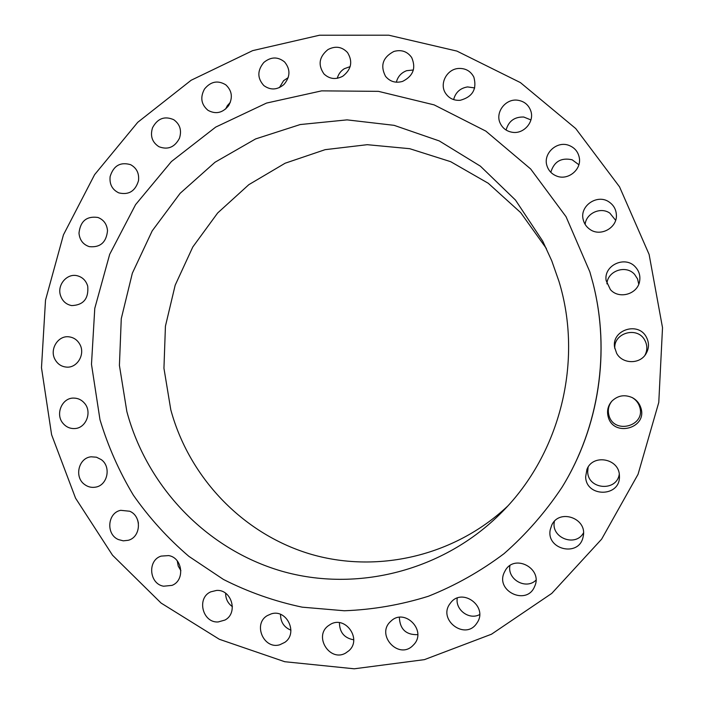 <?xml version="1.0" encoding="UTF-8"?>
<svg xmlns="http://www.w3.org/2000/svg" width="704" height="704" viewBox="0 0 704 704"><rect width="100%" height="100%" fill="white"/><g stroke="black" fill="none" stroke-linecap="round" stroke-linejoin="round"><path stroke-width="1.06" d="M271.366 613.826L267.318 615.595C252.666 623.894 263.674 649.766 279.796 644.767L284.83 642.347C298.39 633.23 286.827 608.872 271.366 613.826M280.544 614.39C280.544 622.028 284.002 627.29 290.928 630.194M649.114 254.434L619.529 186.824L575.722 128.55L520.423 82.606L456.922 51.093L388.766 35.2L319.546 35.218L252.648 50.635L191.162 80.238L137.746 122.302L94.609 174.654L63.457 234.828L45.514 300.133L41.483 367.734L51.603 434.729L75.557 498.177L112.517 555.21L161.102 603.073L219.349 639.285L284.742 661.716L354.244 668.8L424.415 659.639L491.506 634.207L551.769 593.402L601.638 539.15L638.062 474.276L658.777 402.415L662.517 327.686L649.114 254.434M562.109 487.142L562.311 486.798C599.148 426.958 610.553 351.366 593.023 283.316L589.846 271.858L566.051 216.709L530.666 168.978L485.839 131.111L434.148 104.887L378.444 91.353L321.64 90.86L266.526 103.074L215.697 127.098L171.415 161.542L135.582 204.635L109.683 254.338L94.776 308.361L91.485 364.311L99.986 419.698C107.994 446.222 119.108 471.372 133.346 495.15C149.239 517.871 167.754 538.27 188.874 556.354L223.467 579.462C248.389 592.099 274.63 601.339 302.201 607.165L344.318 610.764C372.777 609.708 400.787 604.877 428.349 596.27C455.286 585.543 480.515 571.34 504.029 553.67C526.222 534.195 545.582 512.019 562.109 487.142C599.069 427.082 610.518 351.217 592.926 282.929M330.51 624.307L328.214 625.83C313.526 636.504 329.903 662.288 345.629 653.083L348.946 650.69C362.208 639.197 345.462 615.358 330.51 624.307M391.125 620.972L390.403 621.65C375.971 634.876 398.094 659.525 412.412 646.026L414.207 644.178C426.73 630.142 404.571 607.992 391.125 620.972M450.076 603.574C437.448 619.784 465.168 640.702 476.634 623.48L477.233 622.591C488.215 606.434 462.044 587.224 450.595 602.888L450.076 603.574M504.134 572.704C495.431 591.457 526.9 605.898 534.591 586.538L534.723 586.23C542.898 568.77 515.029 553.626 505.454 570.187L504.134 572.704M550.238 529.734C546.022 549.569 578.706 557.339 583 537.381L583.29 536.008C587.127 518.135 559.266 508.517 551.804 525.008L550.238 529.734M585.649 476.846C586.027 497.394 619.986 497.358 619.441 476.67L619.406 475.411C619.133 458.418 592.794 453.631 586.942 469.383L585.649 476.846M608.23 416.9C613.545 437.668 647.83 428.217 640.842 407.783C639.408 403.295 636.583 399.925 632.377 397.654C624.606 394.249 617.734 395.454 611.75 401.271C607.86 405.865 606.69 411.083 608.23 416.9M616.634 353.276C622.186 363.906 639.294 364.558 645.682 354.297C649.185 348.638 649.387 342.866 646.298 336.987C638.158 321.218 611.398 330.053 614.61 347.318L616.634 353.276M610.377 289.573C619.01 299.702 637.965 294.175 639.663 280.931C640.446 275.669 639.056 271.058 635.492 267.089C625.31 255.182 603.39 265.373 606.153 280.614L610.377 289.573M589.934 229.398C600.389 237.063 617.25 227.964 616.387 215.019C616.114 209.537 613.721 205.216 609.198 202.057C597.555 193.582 579.48 205.753 583.167 219.498C584.135 223.652 586.388 226.952 589.934 229.398M556.609 176.044C567.97 180.831 581.882 169.488 579.26 157.502C578.037 151.712 574.666 147.708 569.14 145.473C556.838 140.342 542.476 153.894 547.105 166.188C548.75 170.887 551.918 174.17 556.609 176.044M512.486 132.308C523.926 134.209 534.688 121.634 530.772 110.854C528.563 104.826 524.242 101.288 517.818 100.241C505.63 98.252 494.815 112.482 500.236 123.314C502.709 128.401 506.792 131.402 512.486 132.308M460.17 100.302C472.56 96.941 477.118 89.206 473.845 77.097C470.571 70.954 465.379 68.077 458.278 68.482C446.864 69.291 439.331 83.547 445.342 92.937C448.756 98.243 453.702 100.698 460.17 100.302M402.6 81.391C413.195 76.023 416.222 68.068 411.673 57.508C407.273 51.401 401.333 49.386 393.853 51.462C382.818 57.323 380.037 65.604 385.528 76.322C389.981 81.655 395.666 83.354 402.6 81.391M342.848 76.182C351.41 69.388 352.968 61.512 347.538 52.562C341.959 46.675 335.43 45.681 327.95 49.579C319.088 56.83 317.768 64.962 323.998 73.964C329.542 79.13 335.826 79.869 342.848 76.182M283.914 84.524C290.365 76.877 290.594 69.362 284.61 61.978C277.834 56.522 270.908 56.681 263.833 62.454C257.189 70.532 257.206 78.241 263.868 85.598C270.538 90.394 277.226 90.033 283.914 84.524M228.624 105.662C232.998 97.68 232.065 90.746 225.826 84.85C217.853 80.027 210.742 81.418 204.486 89.038C199.998 97.416 201.168 104.509 208.006 110.326C215.802 114.532 222.675 112.974 228.624 105.662M179.45 138.283C181.914 130.434 180.013 124.238 173.747 119.706C164.613 115.729 157.538 118.413 152.53 127.75C150.014 135.978 152.143 142.296 158.937 146.705C167.851 150.102 174.689 147.294 179.45 138.283M138.512 180.655C139.295 173.298 136.638 167.966 130.539 164.648C120.296 161.753 113.494 165.722 110.123 176.572C109.349 184.272 112.235 189.71 118.8 192.878C128.77 195.228 135.344 191.154 138.512 180.655M107.518 230.71C106.902 224.145 103.699 219.727 97.918 217.466C86.654 215.882 80.344 221.118 78.989 233.174C79.666 240.073 83.098 244.561 89.294 246.646C100.241 247.72 106.313 242.405 107.518 230.71M87.718 286.15C86.011 280.562 82.482 277.094 77.132 275.722C67.126 273.17 57.2 284.61 60.35 295.002C62.163 300.89 65.93 304.418 71.658 305.589C83.45 305.14 88.81 298.663 87.718 286.15M79.922 344.494C77.458 340.006 73.797 337.454 68.957 336.829C58.071 335.271 49.342 349.351 54.965 359.357C57.587 364.118 61.486 366.705 66.678 367.118C77.308 368.051 85.422 354.235 79.922 344.494M84.48 403.19C81.576 399.828 77.977 398.13 73.7 398.086C61.961 397.681 54.974 414.41 63.087 423.438C66.202 427.038 70.057 428.745 74.65 428.551C86.064 428.314 92.418 411.954 84.48 403.19M101.27 459.624L96.466 457.204L91.177 456.808C78.637 457.732 73.982 477.013 84.498 484.422C87.789 486.904 91.432 487.819 95.41 487.168C107.527 485.575 111.531 466.796 101.27 459.624M129.694 511.236L120.718 510.321C107.457 512.776 105.75 534.389 118.422 539.563L123.288 540.839L128.26 540.294C141.002 537.143 142.032 516.19 129.694 511.236M168.661 555.588L161.137 556.107C147.25 560.296 149.151 583.889 163.583 586.212L172.014 585.376C185.24 580.448 182.662 557.726 168.661 555.588M216.577 590.427L210.734 591.853C196.372 597.986 202.523 623.066 218.17 621.958L224.946 620.057C238.471 613.149 231.669 589.222 216.577 590.427M126.861 411.594C146.925 486.49 206.087 549.085 281.459 571.094C356.778 592.83 443.854 570.953 501.838 512.239C560.366 453.737 583.458 360.897 558.906 281.195L551.742 260.77L542.74 241.164L515.486 200.068L480.401 166.17L439.278 140.932L394.126 125.338L347.072 119.874L300.221 124.546L255.596 138.934L215.019 162.246L180.11 193.345L152.205 230.859L132.343 273.214L121.273 318.666L119.416 365.42L126.861 411.594M546.366 248.486L520.67 212.599L488.233 183.251L450.657 161.674L409.71 148.694L367.259 144.69L325.142 149.662L285.129 163.222L248.829 184.668L217.659 212.986L192.799 246.972L175.173 285.208L165.431 326.181L163.944 368.262L170.799 409.807C188.971 476.828 241.666 532.937 308.871 553.626C376.05 574.05 453.974 556.565 507.461 506.308M350.161 66.607L344.318 68.71C340.727 70.99 338.386 74.193 337.278 78.294M399.362 617.32C399.907 629.226 406.032 635.008 417.727 634.656M288.209 77.616L283.598 80.687L279.435 87.586M457.257 598.092C455.18 609.858 469.234 620.294 479.609 614.592M230.331 102.344L227.348 105.653L225.65 109.006M509.934 565.638C507.074 579.418 525.994 590.084 535.955 580.202M554.4 521.338L554.347 521.655C550.81 537.803 575.617 547.448 583.51 532.866M588.122 467.139L587.69 471.838C587.946 489.702 616.95 491.902 619.274 474.109M612.022 400.981C608.555 405.266 607.526 410.08 608.951 415.413C613.958 434.958 646.219 426.052 639.646 406.824C638.343 402.741 635.8 399.626 632.016 397.478M644.882 355.379C647.513 350.302 647.478 345.242 644.776 340.199C637.454 325.978 613.263 332.878 614.838 348.63M638.748 284.187L637.56 278.934L634.612 274.41C626.023 264.414 607.429 270.829 606.927 283.87M615.63 220.308L609.866 213.154C600.706 206.58 586.124 213.259 585.13 224.4M578.873 164.736L572.132 159.773C561.158 157.397 554.048 161.568 550.81 172.286M137.658 520.08L138.442 523.195M530.939 119.944L523.741 117.022C514.466 116.776 508.587 121.114 506.097 130.038M177.258 560.894L178.235 566.113L180.902 570.68M474.716 87.93L467.544 86.926C460.17 88.158 455.532 92.382 453.631 99.607M225.641 593.27C225.641 598.937 227.902 603.416 232.426 606.69M413.371 69.986L406.666 70.682C401.236 72.75 397.795 76.586 396.343 82.21M339.425 622.697C339.574 632.403 344.344 638.106 353.716 639.804"/></g></svg>
